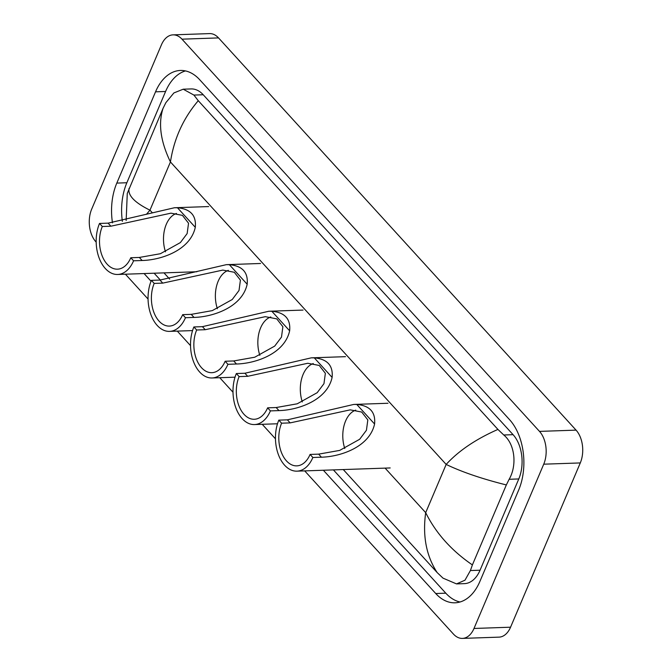 <?xml version="1.0" encoding="UTF-8"?>
<svg xmlns="http://www.w3.org/2000/svg" width="672" height="672" viewBox="0 0 672 672"><rect width="100%" height="100%" fill="white"/><g stroke="black" fill="none" stroke-linecap="round" stroke-linejoin="round"><path stroke-width="1.01" d="M96.18 242.138L95.936 241.87A23.537 14.809 88 0 1 91.711 209.068L161.44 44.797A23.537 14.809 88 0 1 173.006 34.86L209.572 33.6A23.537 14.809 88 0 1 218.534 37.909L576.064 430.13A23.537 14.809 88 0 1 580.289 462.932L510.56 627.203A23.537 14.809 88 0 1 498.994 637.14L462.428 638.4A23.537 14.809 88 0 1 453.466 634.091L304.702 470.887M173.006 34.86A23.537 14.809 88 0 1 181.978 39.169L539.498 431.39A23.537 14.809 88 0 1 543.732 464.184L473.995 628.463A23.537 14.809 88 0 1 462.428 638.4M275.47 438.824L262.231 424.301M232.999 392.23L219.761 377.706M190.529 345.643L177.29 331.111M148.058 299.048L125.412 274.201M323.366 470.249L435.742 593.527A50.61 31.844 -92 0 0 455.02 602.801A50.61 31.844 -92 0 0 479.9 581.431L518.633 490.165A50.61 31.844 -92 0 0 509.552 419.656L199.693 79.724A50.61 31.844 -92 0 0 180.415 70.459A50.61 31.844 -92 0 0 155.534 91.829L116.802 183.095A50.61 31.844 -92 0 0 112.484 222.86M144.077 273.554L151.057 281.215M185.472 70.921A50.61 31.844 -92 0 0 165.589 91.484L126.857 182.75A50.61 31.844 -92 0 0 122.363 221.348M333.421 469.904L445.796 593.183A50.61 31.844 -92 0 0 460.026 601.994M154.132 273.21L160.364 280.048M456.523 583.909L442.999 578.138L437.161 572.561C426.3 555.946 422.47 535.979 425.687 512.66C435.868 533.14 451.433 550.553 472.391 564.917L470.408 570.545L464.982 580.196L456.523 583.909L464.428 583.632A31.777 20 -92 0 0 480.052 570.217L518.784 478.951A31.777 20 -92 0 0 513.08 434.675L203.221 94.752A31.777 20 -92 0 0 191.125 88.931L183.221 89.2L193.897 95.071L198.274 100.699C183.33 118.205 174.048 138.625 170.436 161.952C160.549 141.464 158.088 123.589 163.052 108.343L165.858 102.682L173.888 92.938L183.221 89.2M437.161 572.561L343.274 469.56M169.663 279.107L163.985 272.874M163.052 108.343L127.277 193.41L126.151 220.492M472.391 564.917L506.335 484.94C481.975 478.842 461.916 472.004 446.158 464.428C458.623 450.811 475.877 439.144 497.927 429.425L198.274 100.699M497.927 429.425L503.756 434.994C515.155 444.226 517.096 465.696 509.141 479.287L506.335 484.94M129.1 188.32C127.604 195.3 134.56 202.591 149.965 210.176L146.378 214.376M344.778 448.518A27.065 17.035 88 0 1 345.593 420.991A27.065 17.035 88 0 1 355.748 410.138M310.086 454.432L318.646 454.138L339.696 450.4L359.654 439.278L366.433 430.256L367.828 419.908L361.704 412.045L350.23 409.853L290.161 422.89L287.381 419.84L353.758 404.435L356.756 404.452C369.785 405.644 375.724 412.163 374.581 424.007C369.524 447.157 340.166 456.758 321.426 457.195L312.866 457.489L310.086 454.432A27.065 17.035 88 0 1 296.772 465.864A27.065 17.035 88 0 1 281.064 451.508A27.065 17.035 88 0 1 281.602 423.192L278.821 420.134A32.365 20.37 88 0 0 278.166 453.995A32.365 20.37 88 0 0 296.957 471.156L390.197 467.947M290.161 422.89L281.602 423.192M312.866 457.489A32.365 20.37 88 0 1 296.957 471.156M287.381 419.84L278.821 420.134M302.308 401.923A27.065 17.035 88 0 1 303.122 374.396A27.065 17.035 88 0 1 313.278 363.544M267.616 407.837L276.175 407.543L297.226 403.805L317.184 392.692L323.963 383.662L325.357 373.313L319.234 365.45L307.759 363.266L247.691 376.303L244.91 373.246L311.287 357.84L314.286 357.857C327.314 359.058 333.262 365.568 332.111 377.412C327.054 400.562 297.696 410.164 278.956 410.6L270.396 410.894L267.616 407.837A27.065 17.035 88 0 1 254.302 419.269A27.065 17.035 88 0 1 238.594 404.914A27.065 17.035 88 0 1 239.131 376.597L236.351 373.54A32.365 20.37 88 0 0 235.696 407.4A32.365 20.37 88 0 0 254.486 424.561L277.494 423.772M247.691 376.303L239.131 376.597M270.396 410.894A32.365 20.37 88 0 1 254.486 424.561M244.91 373.246L236.351 373.54M259.837 355.337A27.065 17.035 88 0 1 260.652 327.802A27.065 17.035 88 0 1 270.808 316.957M225.145 361.25L233.705 360.956L254.755 357.218L274.714 346.097L281.492 337.075L282.887 326.726L276.763 318.864L265.289 316.672L205.22 329.708L202.44 326.659L268.817 311.245L271.816 311.27C284.844 312.463 290.791 318.982 289.64 330.817C284.584 353.976 255.226 363.569 236.485 364.006L227.926 364.308L225.145 361.25A27.065 17.035 88 0 1 211.831 372.683A27.065 17.035 88 0 1 196.123 358.327A27.065 17.035 88 0 1 196.661 330.002L193.88 326.953A32.365 20.37 88 0 0 193.225 360.814A32.365 20.37 88 0 0 212.016 377.975L235.024 377.185M205.22 329.708L196.661 330.002M227.926 364.308A32.365 20.37 88 0 1 212.016 377.975M202.44 326.659L193.88 326.953M217.367 308.742A27.065 17.035 88 0 1 218.182 281.215A27.065 17.035 88 0 1 228.337 270.362M182.675 314.656L191.234 314.362L212.285 310.624L232.243 299.51L239.022 290.48L240.416 280.132L234.293 272.269L222.818 270.085L162.75 283.122L159.97 280.064L226.346 264.659L229.345 264.676C242.374 265.868 248.321 272.387 247.17 284.231C242.113 307.381 212.755 316.982 194.015 317.419L185.455 317.713L182.675 314.656A27.065 17.035 88 0 1 169.361 326.088A27.065 17.035 88 0 1 153.653 311.732A27.065 17.035 88 0 1 154.199 283.416L151.41 280.358A32.365 20.37 88 0 0 150.755 314.219A32.365 20.37 88 0 0 169.546 331.38L192.553 330.59M162.75 283.122L154.199 283.416M185.455 317.713A32.365 20.37 88 0 1 169.546 331.38M159.97 280.064L151.41 280.358M165.488 251.832A27.065 17.035 88 0 1 166.303 224.297A27.065 17.035 88 0 1 176.459 213.452M130.796 257.746L139.356 257.452L160.406 253.714L180.365 242.592L187.144 233.57L188.538 223.222L182.414 215.359L170.94 213.167L110.872 226.204L108.091 223.146L174.468 207.74L177.467 207.766C190.495 208.958 196.434 215.477 195.292 227.312C190.235 250.471 160.877 260.064 142.136 260.501L133.577 260.795L130.796 257.746A27.065 17.035 88 0 1 117.482 269.178A27.065 17.035 88 0 1 101.766 254.822A27.065 17.035 88 0 1 102.312 226.498L99.532 223.44A32.365 20.37 88 0 0 98.876 257.309A32.365 20.37 88 0 0 117.667 274.47L196.896 271.74M110.872 226.204L102.312 226.498M133.577 260.795A32.365 20.37 88 0 1 117.667 274.47M108.091 223.146L99.532 223.44M385.098 468.124L425.687 512.66L446.158 464.428L170.436 161.952L149.965 210.176L152.099 212.52M181.978 39.169L218.534 37.909M473.995 628.463L510.56 627.203M543.732 464.184L580.289 462.932M539.498 431.39L576.064 430.13M165.589 91.484L155.534 91.829M445.796 593.183L435.742 593.527M126.857 182.75L116.802 183.095M480.052 570.217L470.408 570.545M203.221 94.752L193.897 95.071M513.08 434.675L503.756 434.994M518.784 478.951L509.141 479.287M374.581 424.007L356.756 404.452M321.426 457.195L318.646 454.138M332.111 377.412L314.286 357.857M278.956 410.6L276.175 407.543M289.64 330.817L271.816 311.27M236.485 364.006L233.705 360.956M247.17 284.231L229.345 264.676M194.015 317.419L191.234 314.362M195.292 227.312L177.467 207.766M142.136 260.501L139.356 257.452M354.06 404.426L387.971 403.259M311.59 357.832L345.5 356.664M269.119 311.237L303.03 310.078M226.649 264.65L260.56 263.483M174.77 207.732L208.681 206.564"/></g></svg>
